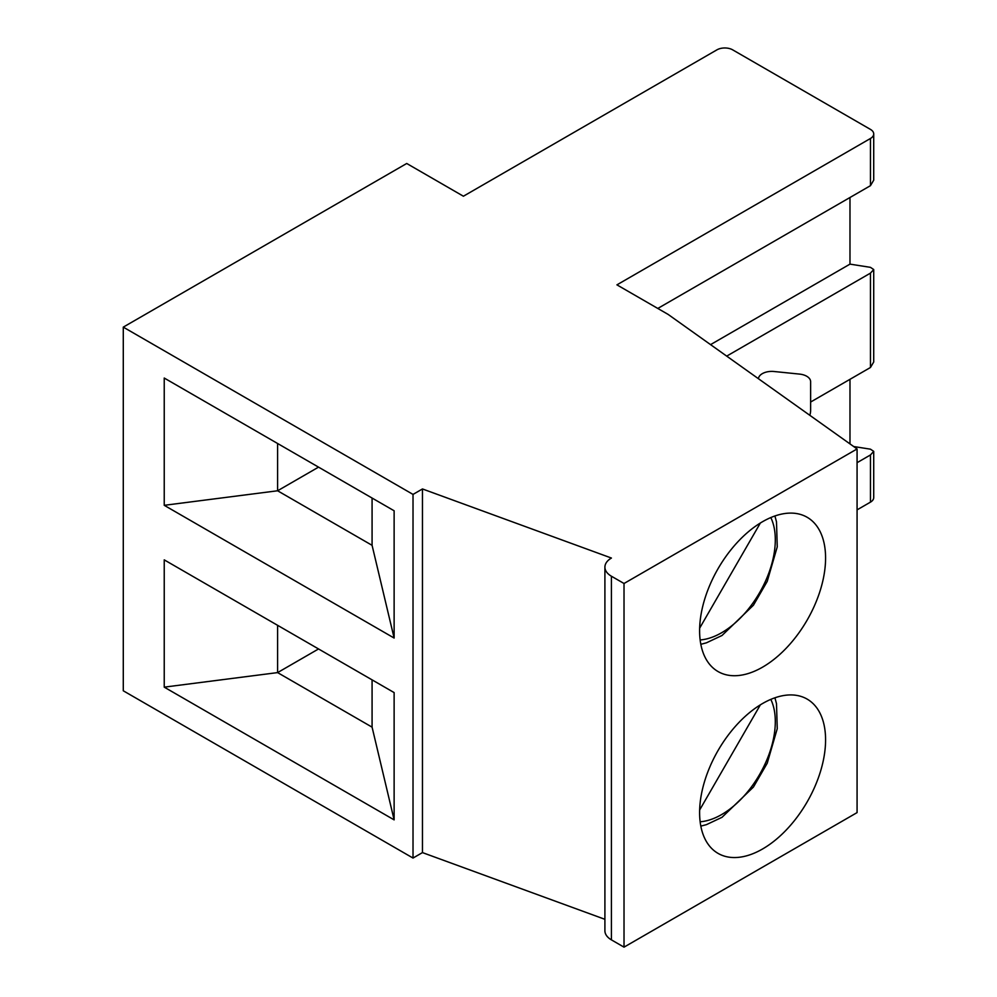 <?xml version="1.0" encoding="UTF-8"?>
<svg xmlns="http://www.w3.org/2000/svg" width="997" height="997" viewBox="0 0 997 997"><rect width="100%" height="100%" fill="white"/><g stroke="black" fill="none" stroke-linecap="round" stroke-linejoin="round"><path stroke-width="1.5" d="M758.43 378.71L758.468 378.424A13.36 7.714 180 0 1 774.096 371.507L799.569 374.099A13.36 7.714 180 0 1 810.623 381.689L810.623 410.39A44.541 25.71 180 0 1 809.801 415.288M810.623 381.689L810.623 410.39M870.456 138.483L616.931 284.855L668.115 314.404L857.071 448.949L624.022 583.494L611.423 576.229A22.27 12.861 180 0 1 604.905 567.131A22.27 12.861 180 0 1 611.423 558.046L422.466 488.954L413.02 494.412L123.279 327.128L406.726 163.483L463.406 196.222L716.93 49.85A11.129 6.431 180 0 1 732.67 49.85L870.456 129.398A11.129 6.431 180 0 1 873.721 133.947A11.129 6.431 180 0 1 870.456 138.483L870.456 185.679L873.721 180.158L873.721 133.947M604.905 567.131L604.905 930.787A22.27 12.861 0 0 0 611.423 939.872L624.022 947.15L857.071 812.605L857.071 448.949M760.362 704.842L699.645 810M699.607 812.605A89.069 51.433 -60 0 1 738.49 722.962A89.069 51.433 -60 0 1 807.134 699.096A89.069 51.433 -60 0 1 807.134 801.949A89.069 51.433 -60 0 1 718.052 853.382A89.069 51.433 -60 0 1 699.607 812.605M372.08 727.149L394.127 819.87L164.231 687.145L277.602 672.601L372.08 727.149L372.08 679.867M318.541 648.96L277.602 672.601L277.602 625.318M164.231 687.145L164.231 559.865L394.127 692.591L394.127 819.87M123.279 327.128L123.279 690.784L413.02 858.056L422.466 852.597L604.905 919.309M870.456 502.139A11.129 6.431 0 0 0 873.721 497.59L873.721 451.379L870.456 454.956L870.456 502.139L857.071 509.866M870.456 367.494L873.721 361.986L873.721 269.551L870.456 273.128L870.456 367.494L810.623 402.04M853.681 446.531L870.456 449.173L873.721 451.379M857.071 462.683L870.456 454.956M849.98 443.902L849.98 379.321M760.362 523.014L699.645 628.172M699.607 630.777A89.069 51.433 -60 0 1 738.49 541.134A89.069 51.433 -60 0 1 807.134 517.269A89.069 51.433 -60 0 1 807.134 620.122A89.069 51.433 -60 0 1 718.052 671.554A89.069 51.433 -60 0 1 699.607 630.777M372.08 545.322L394.127 638.043L164.231 505.317L277.602 490.773L372.08 545.322L372.08 498.039M318.541 467.132L277.602 490.773L277.602 443.491M164.231 505.317L164.231 378.037L394.127 510.776L394.127 638.043M624.022 947.15L624.022 583.494M873.721 269.551L870.456 267.346L849.98 264.13L849.98 197.493M657.796 308.447L870.456 185.679M726.701 356.116L870.456 273.128M710.562 344.626L849.98 264.13M422.466 852.597L422.466 488.954M413.02 858.056L413.02 494.412M700.143 821.777A75.884 43.806 120 0 0 759.589 774.507A75.884 43.806 120 0 0 770.806 699.383M700.143 639.949A75.884 43.806 120 0 0 759.589 592.679A75.884 43.806 120 0 0 770.806 517.555M611.423 939.872L611.423 576.229M774.918 697.8L776.501 703.695L777.249 728.682L767.216 763.241L753.433 787.044L722.027 817.303L706.449 824.644L700.829 826.127M774.918 515.972L776.501 521.867L777.249 546.855L767.216 581.413L753.433 605.216L722.027 635.475L706.449 642.816L700.829 644.311"/></g></svg>

